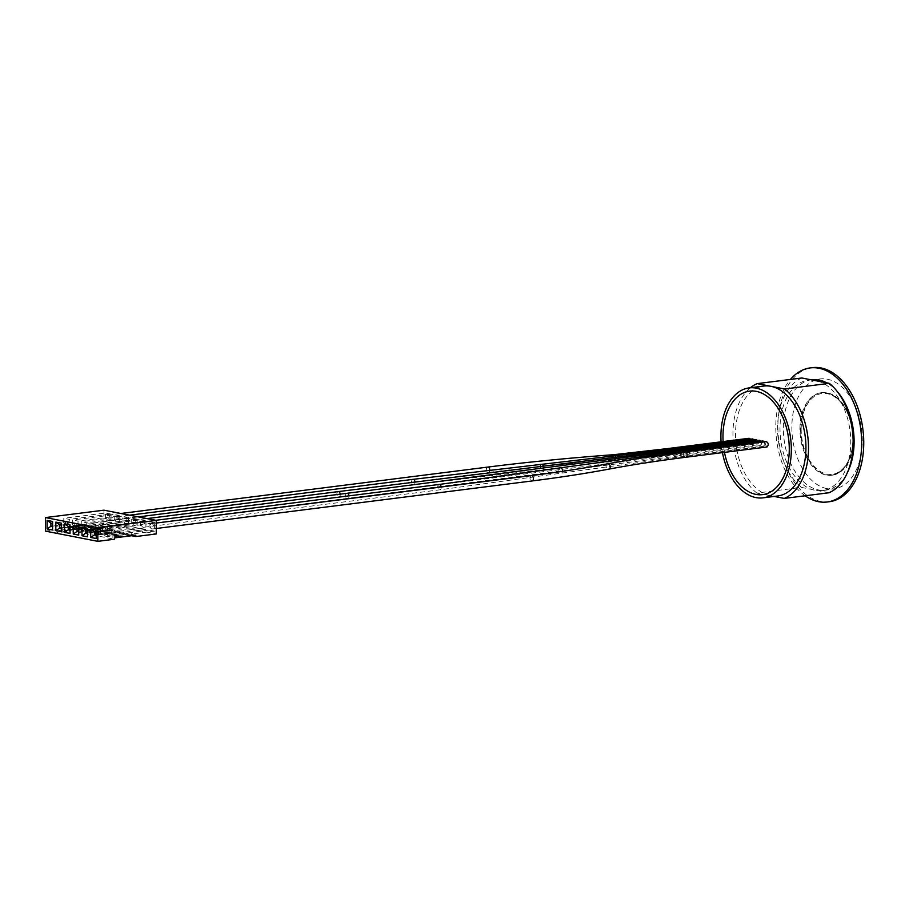 <?xml version="1.0" encoding="UTF-8"?>
<svg xmlns="http://www.w3.org/2000/svg" width="909" height="909" viewBox="0 0 909 909"><rect width="100%" height="100%" fill="white"/><g stroke="black" fill="none" stroke-linecap="round" stroke-linejoin="round"><path stroke-width="0.68" stroke-dasharray="4.54 3.41" d="M680.262 453.557L650.878 457.125C649.208 457.682 649.776 457.795 652.605 457.466L680.262 453.591A2.704 1.693 -97.2 0 0 679.693 451.478M761.06 441.183L761.515 444.171L759.742 445.569L758.208 442.615L759.572 440.263M132.725 522.584A2.704 1.693 -97.2 0 0 134.782 525.595A2.704 1.693 -97.2 0 0 136.123 522.709A2.704 1.693 -97.2 0 0 134.1 520.232A2.704 1.693 -97.2 0 0 132.725 522.584M724.484 452.364A52.165 32.758 82.8 0 1 723.109 441.558M766.98 446.989L764.992 443.967L766.321 441.626M750.664 439.183L751.141 442.172L749.3 443.581L747.698 440.626L749.13 438.274M764.435 441.865L764.878 444.853L763.14 446.251L761.617 443.285L762.969 440.945M754.175 439.842L754.64 442.831L752.822 444.24L751.243 441.285L752.652 438.933M757.64 440.513L758.095 443.501L756.299 444.899L754.743 441.944L756.14 439.592M150.178 525.993A2.704 1.693 -97.2 0 0 152.235 529.004A2.704 1.693 -97.2 0 0 153.576 526.106A2.704 1.693 -97.2 0 0 151.553 523.641A2.704 1.693 -97.2 0 0 150.178 525.993M141.452 524.288A2.704 1.693 -97.2 0 0 143.508 527.3A2.704 1.693 -97.2 0 0 144.849 524.402A2.704 1.693 -97.2 0 0 142.827 521.936A2.704 1.693 -97.2 0 0 141.452 524.288M118.715 519.846A2.704 1.693 -97.2 0 0 116.647 516.835A2.704 1.693 -97.2 0 0 115.307 519.721A2.704 1.693 -97.2 0 0 117.329 522.198A2.704 1.693 -97.2 0 0 118.715 519.846M127.43 521.55A2.704 1.693 -97.2 0 0 125.374 518.528A2.704 1.693 -97.2 0 0 124.033 521.425A2.704 1.693 -97.2 0 0 126.056 523.891A2.704 1.693 -97.2 0 0 127.43 521.55M615.348 456.057L614.245 460.022L612.905 456.977L614.268 454.682M487.724 467.09A2.704 1.693 -97.2 0 0 486.383 469.976A2.704 1.693 -97.2 0 0 488.406 472.453C527.277 467.533 569.295 463.397 614.461 460.045L614.529 460.034A2.704 1.477 -95.8 0 1 614.245 460.022A2.704 1.182 -94.2 0 0 614.461 460.045L614.484 460.045A2.704 1.182 -94.2 0 0 615.45 457.738A2.704 1.182 -94.2 0 0 615.223 456.068M109.989 518.141A2.704 1.693 -97.2 0 0 107.932 515.13A2.704 1.693 -97.2 0 0 106.58 518.028A2.704 1.693 -97.2 0 0 108.603 520.493A2.704 1.693 -97.2 0 0 109.989 518.141M722.45 452.625A55.404 34.792 82.8 0 1 721.087 441.819M777.684 495.996A55.404 34.792 82.8 0 1 770.537 495.735A55.404 34.792 82.8 0 1 735.676 439.763A55.404 34.792 82.8 0 1 763.776 386.052M828.906 492.769L801.477 487.417L756.822 493.064L774.138 496.439M812.089 379.985A55.676 34.962 -97.2 0 0 808.396 380.144A55.676 34.962 -97.2 0 0 780.036 431.389A55.676 34.962 -97.2 0 0 811.714 489.406A55.676 34.962 -97.2 0 0 818.679 490.769A55.676 34.962 -97.2 0 0 822.372 490.61A55.676 34.962 -97.2 0 0 850.733 439.365A55.676 34.962 -97.2 0 0 819.054 381.348M801.863 377.985A59.46 37.337 -97.2 0 0 777.593 428.003A59.46 37.337 -97.2 0 0 801.477 487.417M756.822 493.064A59.46 37.337 82.8 0 1 733.12 439.672A59.46 37.337 82.8 0 1 750.334 387.757M811.737 379.723A55.676 34.962 -97.2 0 0 783.501 433.695A55.676 34.962 -97.2 0 0 818.532 489.94A55.676 34.962 -97.2 0 0 825.713 490.19A55.676 34.962 -97.2 0 0 847.483 472.362M837.269 391.563A55.676 34.962 -97.2 0 0 826.679 382.825M805.158 495.769A67.573 42.428 82.8 0 1 776.627 440.286A67.573 42.428 82.8 0 1 790.444 379.428M829.292 501.723A67.573 42.428 82.8 0 1 820.577 501.416A67.573 42.428 82.8 0 1 778.07 433.161A67.573 42.428 82.8 0 1 812.328 367.656M826.883 488.61A55.404 34.792 82.8 0 1 791.853 427.025A55.404 34.792 82.8 0 1 827.258 379.189A55.404 34.792 82.8 0 1 862.277 440.774A55.404 34.792 82.8 0 1 826.883 488.61M800.613 428.741A41.621 26.134 -97.2 0 0 832.292 475.191A41.621 26.134 -97.2 0 0 853.006 430.616A41.621 26.134 -97.2 0 0 821.85 392.608A41.621 26.134 -97.2 0 0 800.613 428.741M799.954 428.821A41.621 26.134 82.8 0 1 821.179 392.688A41.621 26.134 82.8 0 1 852.335 430.707A41.621 26.134 82.8 0 1 831.621 475.282A41.621 26.134 82.8 0 1 799.954 428.821M56.903 531.083L66.652 530.572L62.187 529.697L56.903 531.083L56.903 532.413L62.187 531.026L66.652 531.901L56.903 532.413M62.187 529.697L62.187 531.026M66.652 530.572L66.652 531.901M117.909 535.446L116.011 535.401L116.011 536.571L117.909 536.617L117.909 535.446L132.509 533.924L132.498 535.094L117.909 536.617M116.011 536.571L114.284 536.242L114.295 535.071L116.011 535.401M114.295 535.071L114.284 536.242M114.477 535.946L128.033 534.219L107.387 536.503L107.421 526.8L149.156 521.516L149.133 530.061L114.477 534.776M109.182 534.912L109.182 533.742L107.285 533.708L107.285 534.878L109.182 534.912L123.783 533.39L104.16 535.878L107.387 536.503M107.285 534.878L105.569 534.537L105.569 533.367L107.285 533.708M105.569 533.367L105.569 534.537M105.751 534.242L119.318 532.526L98.661 534.799L98.695 525.095L140.44 519.812L140.406 528.356L105.751 533.072M100.456 533.208L100.467 532.038L98.558 532.004L98.558 533.174L100.456 533.208L115.057 531.685L95.434 534.174L98.661 534.799M98.558 533.174L96.843 532.833L96.843 531.663L98.558 532.004M96.843 531.663L96.843 532.833M97.024 532.538L110.591 530.822L89.946 533.094L89.98 523.391L131.714 518.107L131.68 526.652L97.024 531.367M91.729 531.504L91.741 530.333L89.832 530.299L89.832 531.47L91.729 531.504L106.33 529.992L86.707 532.469L89.946 533.094M89.832 531.47L88.116 531.129L88.116 529.958L89.832 530.299M88.116 529.958L88.116 531.129M88.298 530.833L101.865 529.118L81.219 531.401L81.253 521.686L122.988 516.403L122.954 524.947L88.298 529.663M83.003 529.799L83.014 528.629L81.106 528.595L81.106 529.765L83.003 529.799L97.604 528.288L77.981 530.765L81.219 531.401M81.106 529.765L79.39 529.424L79.39 528.265L81.106 528.595M79.39 528.265L79.39 529.424M79.572 529.129L93.138 527.413L72.493 529.697L72.527 519.982L114.261 514.71L114.227 523.243L79.572 527.959M74.277 528.095L74.288 526.925L72.379 526.89L72.379 528.061L74.277 528.095L88.877 526.584L69.254 529.061L72.493 529.697M72.379 528.061L70.663 527.731L70.845 526.254L70.663 527.731M70.845 527.425L84.412 525.709L63.766 527.993L63.8 518.278L105.535 513.006L105.501 521.539L70.845 526.254M135.793 535.196L83.435 524.982L63.766 527.993M132.498 535.094L114.5 537.889M87.843 526.379L87.855 525.209L88.877 525.413L88.877 526.584M74.288 526.925L87.855 525.209M84.412 525.709L84.412 524.538M122.749 533.197L122.749 532.026L123.783 532.219L123.783 533.39M109.182 533.742L122.749 532.026M119.318 532.526L119.318 531.356M118.284 532.322L118.284 531.151M105.296 529.788L105.296 528.618L106.33 528.822L106.33 529.992M91.741 530.333L105.296 528.618M101.865 529.118L101.865 527.947M100.831 528.913L100.831 527.743M96.57 528.084L96.57 526.913L97.604 527.118L97.604 528.288M83.014 528.629L96.57 526.913M93.138 527.413L93.138 526.243M92.104 527.209L92.104 526.038M70.663 526.561L72.379 526.89M83.378 525.516L83.378 524.345M114.023 531.492L114.023 530.322L115.057 530.526L115.057 531.685M100.467 532.038L114.023 530.322M110.591 530.822L110.591 529.652M109.557 530.617L109.557 529.447M131.475 534.89L131.475 533.731M128.033 534.219L128.044 533.06M127.01 534.026L127.01 532.856M140.406 528.356L145.906 529.424L145.929 520.891L104.194 526.163L98.695 525.095M145.906 529.424L123.783 532.219M104.16 535.878L104.194 526.163M131.68 526.652L137.179 527.72L137.202 519.187L95.468 524.459L89.98 523.391M137.179 527.72L115.057 530.526M95.434 534.174L95.468 524.459M149.133 530.061L154.632 531.129L154.655 522.584L112.921 527.868L107.421 526.8M154.632 531.129L132.509 533.924M112.886 537.583L112.921 527.868M131.623 535.731L83.435 526.322L83.435 524.982M62.153 527.674L62.142 529.015L114.5 539.23M69.254 529.061L69.289 519.357L63.8 518.278M77.981 530.765L78.015 521.062L72.527 519.982M86.707 532.469L86.741 522.755L81.253 521.686M109.137 529.799L111.193 530.197L111.182 533.401L109.125 533.004L109.137 529.799L94.525 531.651M91.684 526.391L93.741 526.8L93.729 530.004L91.673 529.595L91.684 526.391L77.072 528.243M65.505 521.289L67.561 521.686L67.561 524.891L65.493 524.493L65.505 521.289L50.893 523.13M74.231 522.993L76.288 523.391L76.276 526.595L74.22 526.186L74.231 522.993L59.619 524.834M82.958 524.686L85.014 525.095L85.003 528.299L82.946 527.89L82.958 524.686L68.345 526.538M100.41 528.095L102.467 528.504L102.456 531.697L100.399 531.299L100.41 528.095L85.798 529.947M45.45 531.129L62.142 529.015M83.435 526.322L103.876 523.732L156.234 533.958M103.876 523.732L103.933 510.176M145.929 520.891L140.44 519.812M122.954 524.947L128.453 526.016L128.476 517.482L86.741 522.755M128.476 517.482L122.988 516.403M128.453 526.016L106.33 528.822M105.501 521.539L111 522.618L111.034 514.074L69.289 519.357M111.034 514.074L105.535 513.006M111 522.618L88.877 525.413M114.227 523.243L119.727 524.323L119.761 515.778L78.015 521.062M119.761 515.778L114.261 514.71M119.727 524.323L97.604 527.118M137.202 519.187L131.714 518.107M154.655 522.584L149.156 521.516M100.399 531.299L87.48 532.935M102.456 531.697L87.48 533.481M82.946 527.89L70.038 529.527M85.003 528.299L70.027 530.072M65.493 524.493L52.586 526.118M67.561 524.891L52.586 526.663M74.22 526.186L61.312 527.822M76.276 526.595L61.312 528.368M91.673 529.595L78.765 531.231M93.729 530.004L78.753 531.776M109.125 533.004L96.206 534.64M111.182 533.401L96.206 535.185M96.218 531.981L96.195 538.526M111.193 530.197L96.593 532.049L96.229 529.981M87.491 530.277L87.469 536.821M102.467 528.504L87.866 530.345L87.503 528.277M78.765 528.572L78.742 535.117M93.741 526.8L79.14 528.64L78.776 526.572M70.038 526.868L70.016 533.413M85.014 525.095L70.413 526.947L70.05 524.868M61.323 525.163L61.323 523.164M76.288 523.391L61.687 525.243L61.301 531.708M52.597 523.459L52.574 530.004M67.561 521.686L52.961 523.539L52.597 521.471M678.194 450.557A2.704 1.693 -97.2 0 0 676.819 452.909A2.704 1.693 -97.2 0 0 678.875 455.92A2.704 1.693 -97.2 0 0 680.25 453.58A2.704 1.693 -97.2 0 0 682.318 456.591A2.704 1.693 -97.2 0 0 683.693 454.25A2.704 1.693 -97.2 0 0 683.125 452.148M346.954 493.314A2.704 1.716 -97.4 0 0 345.556 495.655A2.704 1.716 -97.4 0 0 347.636 498.677A2.704 1.716 -97.4 0 0 349.011 495.859M560.342 467.851A2.704 1.852 -98.4 0 0 558.865 470.214A2.704 1.852 -98.4 0 0 561.126 473.191A2.704 1.852 -98.4 0 0 562.569 471.339M681.636 451.228A2.704 1.693 -97.2 0 0 680.25 453.568M674.762 449.887A2.704 1.693 -97.2 0 0 673.387 452.239A2.704 1.693 -97.2 0 0 675.444 455.25A2.704 1.693 -97.2 0 0 676.819 452.909A2.704 1.693 -97.2 0 0 676.262 450.807M685.068 451.898A2.704 1.693 -97.2 0 0 683.693 454.25A2.704 1.693 -97.2 0 0 685.75 457.261M607.689 463.84A2.704 2.057 -100.7 0 0 606.098 466.215A2.704 2.057 -100.7 0 0 608.689 469.158M531.356 475.6A2.704 1.693 -97.2 0 0 529.97 477.941A2.704 1.693 -97.2 0 0 532.026 480.963M439.149 484.452A2.704 1.693 -97.2 0 0 437.774 486.804A2.704 1.693 -97.2 0 0 439.831 489.815A2.704 1.693 -97.2 0 0 441.183 487.008M671.331 449.216A2.704 1.693 -97.2 0 0 669.944 451.568A2.704 1.693 -97.2 0 0 672.012 454.58A2.704 1.693 -97.2 0 0 673.387 452.239A2.704 1.693 -97.2 0 0 672.819 450.125M541.662 464.329A2.704 1.534 -96.1 0 0 540.4 466.669A2.704 1.534 -96.1 0 0 542.241 469.714A2.704 1.534 -96.1 0 0 543.502 467.374A2.704 1.534 -96.1 0 0 543.355 466.181M412.981 479.35A2.704 1.693 -97.2 0 0 411.629 482.236A2.704 1.693 -97.2 0 0 413.652 484.713A2.704 1.693 -97.2 0 0 415.038 482.361A2.704 1.693 -97.2 0 0 415.027 482.088M338.239 491.61A2.704 1.682 -97.1 0 0 336.909 494.496A2.704 1.682 -97.1 0 0 338.898 496.973A2.704 1.682 -97.1 0 0 340.273 494.632A2.704 1.682 -97.1 0 0 340.239 494.155M667.888 448.546A2.704 1.693 -97.2 0 0 666.513 450.898A2.704 1.693 -97.2 0 0 668.569 453.909A2.704 1.693 -97.2 0 0 669.944 451.568A2.704 1.693 -97.2 0 0 669.388 449.466M749.823 443.637L614.529 460.034A2.704 1.477 -95.8 0 0 615.461 456.034M108.603 520.493L488.406 472.453A2.704 1.693 -97.2 0 0 489.781 470.101A2.704 1.693 -97.2 0 0 489.781 470.089M801.17 428.843A40.757 25.6 -97.2 0 0 839.893 471.282A40.757 25.6 -97.2 0 0 840.143 401.573A40.757 25.6 -97.2 0 0 801.17 428.843M678.887 455.92L134.782 525.595M760.254 445.626L678.875 455.92M147.065 518.596L134.1 520.232M763.64 446.308L682.318 456.591L439.831 489.815L143.508 527.3M156.268 523.05L151.553 523.641M156.257 528.493L152.235 529.004M155.791 520.3L142.827 521.936M753.345 444.296L672.012 454.58L413.652 484.713L117.329 522.198M129.612 515.187L116.647 516.835M756.822 444.956L126.056 523.891M138.338 516.891L125.374 518.528M120.886 513.483L107.932 515.13M811.123 379.792L808.396 380.144M825.713 490.19L822.372 490.61M821.85 392.608L821.179 392.688C829.201 391.927 836.428 395.858 842.882 404.482C848.733 412.811 852.119 422.81 853.017 434.479C853.392 457.829 846.256 471.43 831.621 475.282L832.292 475.191M113.977 536.105L113.989 534.935M105.251 534.401L105.262 533.231M96.524 532.697L96.536 531.526M87.809 530.992L87.809 529.822M79.083 529.288L79.083 528.129M70.357 527.595L70.357 526.425"/><path stroke-width="1.36" d="M679.693 451.478A2.704 1.693 -97.2 0 0 678.194 450.557L759.572 440.263L761.06 441.183M723.109 441.558A52.165 32.758 82.8 0 1 722.973 436.4A52.165 32.758 82.8 0 1 756.299 391.37A52.165 32.758 82.8 0 1 789.273 449.341A52.165 32.758 82.8 0 1 761.038 494.769A52.165 32.758 82.8 0 1 724.484 452.364M766.321 441.626C768.639 443.137 768.855 444.921 766.98 446.989L685.75 457.261A2.704 1.693 -97.2 0 0 687.124 454.92A2.704 1.693 -97.2 0 0 685.068 451.898L766.321 441.626M669.388 449.466A2.704 1.693 -97.2 0 0 667.888 448.546L749.13 438.274L750.664 439.183M683.125 452.148A2.704 1.693 -97.2 0 0 681.636 451.228L762.969 440.945L764.435 441.865M672.819 450.125A2.704 1.693 -97.2 0 0 671.331 449.216L752.652 438.933L754.175 439.842M676.262 450.807A2.704 1.693 -97.2 0 0 674.762 449.887L756.14 439.592L757.64 440.513M667.888 448.546L614.007 454.659L615.348 456.057M721.087 441.819A55.404 34.792 82.8 0 1 749.164 387.904A55.404 34.792 82.8 0 1 756.311 388.166A55.404 34.792 82.8 0 1 791.171 444.137A55.404 34.792 82.8 0 1 763.071 497.848A55.404 34.792 82.8 0 1 755.924 497.587A55.404 34.792 82.8 0 1 722.45 452.625M749.164 387.904L763.776 386.052A55.404 34.792 82.8 0 1 770.912 386.314A55.404 34.792 82.8 0 1 805.772 442.285A55.404 34.792 82.8 0 1 777.684 495.996L763.071 497.848M784.626 388.995L757.208 383.632L801.863 377.985L829.292 383.337L784.626 388.995A59.46 37.337 82.8 0 1 808.51 448.398A59.46 37.337 82.8 0 1 784.251 498.416L828.906 492.769A59.46 37.337 -97.2 0 0 853.176 442.751A59.46 37.337 -97.2 0 0 829.292 383.337M774.138 496.439L784.251 498.416M819.054 381.348A55.676 34.962 -97.2 0 0 815.578 380.394A55.676 34.962 -97.2 0 0 812.089 379.985M750.334 387.757A59.46 37.337 82.8 0 1 757.208 383.632M847.483 472.362A55.676 34.962 -97.2 0 0 837.269 391.563M826.679 382.825A55.676 34.962 -97.2 0 0 818.918 379.973A55.676 34.962 -97.2 0 0 811.737 379.723L811.123 379.792M790.444 379.428A67.573 42.428 82.8 0 1 810.237 367.918A67.573 42.428 82.8 0 1 818.952 368.236A67.573 42.428 82.8 0 1 861.459 436.49A67.573 42.428 82.8 0 1 827.201 501.995A67.573 42.428 82.8 0 1 818.486 501.677A67.573 42.428 82.8 0 1 805.158 495.769M810.237 367.918L812.328 367.656A67.573 42.428 82.8 0 1 821.043 367.963A67.573 42.428 82.8 0 1 863.55 436.229A67.573 42.428 82.8 0 1 829.292 501.723L827.201 501.995M45.495 517.573L97.854 527.788L156.28 520.391L103.933 510.176L45.495 517.573L45.45 531.129L97.808 541.344L114.5 539.23L114.5 537.889L135.793 535.196L135.782 536.537L131.623 535.731M156.28 520.391L156.234 533.958L135.782 536.537M87.48 532.935L85.787 533.151L85.798 529.947L82.003 527.209L81.98 535.742L87.469 536.821L87.503 528.277L82.003 527.209M87.48 533.481L85.787 533.151L81.98 535.742M70.038 529.527L68.334 529.742L68.345 526.538L64.55 523.8L64.528 532.344L70.016 533.413L70.05 524.868L64.55 523.8M70.027 530.072L68.334 529.742L64.528 532.344M52.586 526.118L50.893 526.334L50.893 523.13L47.098 520.391L47.075 528.936L52.574 530.004L52.597 521.471L47.098 520.391M52.586 526.663L50.893 526.334L47.075 528.936M61.312 527.822L59.608 528.038L59.619 524.834L55.824 522.096L55.801 530.64L61.301 531.708L61.323 523.164L55.824 522.096M61.312 528.368L59.608 528.038L55.801 530.64M78.765 531.231L77.06 531.447L77.072 528.243L73.277 525.504L73.254 534.038L78.742 535.117L78.776 526.572L73.277 525.504M78.753 531.776L77.06 531.447L73.254 534.038M96.206 534.64L94.513 534.856L94.525 531.651L90.73 528.913L90.695 537.446L94.513 534.856L96.206 535.185M90.695 537.446L96.195 538.526L96.229 529.981L90.73 528.913M94.525 531.651L96.218 531.981M97.808 541.344L97.854 527.788M85.798 529.947L87.491 530.277M77.072 528.243L78.765 528.572M68.345 526.538L70.038 526.868M59.619 524.834L61.323 525.163M50.893 523.13L52.597 523.459M349.011 495.859A2.704 1.716 -97.4 0 0 346.954 493.314L147.065 518.596M562.569 471.339A2.704 1.852 -98.4 0 0 562.603 470.839A2.704 1.852 -98.4 0 0 560.342 467.851L681.636 451.228M607.689 463.84C584.68 468.146 559.228 472.066 531.356 475.6A2.704 1.693 -97.2 0 1 533.378 478.066A2.704 1.693 -97.2 0 1 532.026 480.963C560.001 477.418 585.555 473.487 608.689 469.158L608.689 469.158A2.704 2.057 -100.7 0 0 610.269 466.772A2.704 2.057 -100.7 0 0 607.689 463.84L607.689 463.84C631.005 459.454 656.798 455.477 685.068 451.898M441.183 487.008A2.704 1.693 -97.2 0 0 439.149 484.452L560.342 467.851M543.355 466.181A2.704 1.534 -96.1 0 0 541.662 464.329L671.331 449.216M415.027 482.088A2.704 1.693 -97.2 0 0 412.981 479.35L541.662 464.329M340.239 494.155A2.704 1.682 -97.1 0 0 338.239 491.61L674.762 449.887M615.461 456.034A2.704 1.477 -95.8 0 0 614.268 454.682A2.704 1.182 -94.2 0 1 615.223 456.068M489.781 470.089A2.704 1.693 -97.2 0 0 487.724 467.09C526.686 462.158 568.795 458.011 614.041 454.659M678.194 450.557L346.954 493.314M608.689 469.158C631.88 464.794 657.571 460.829 685.75 457.261M531.356 475.6L156.268 523.05M532.026 480.963L156.257 528.493M439.149 484.452L155.791 520.3M412.981 479.35L129.612 515.187M338.216 491.61L138.338 516.891M487.724 467.09L120.886 513.483"/></g></svg>
